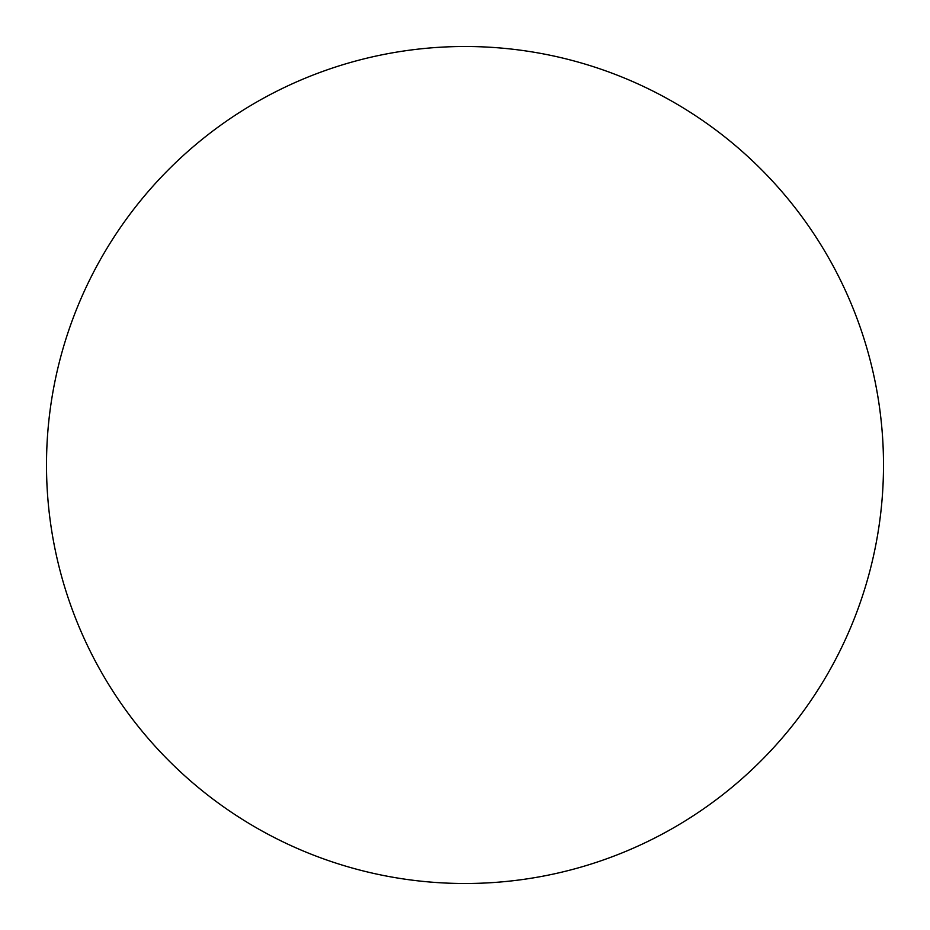 <?xml version="1.0" encoding="UTF-8"?>
<svg xmlns="http://www.w3.org/2000/svg" width="930" height="930" viewBox="0 0 930 930"><rect width="100%" height="100%" fill="white"/><g stroke="black" fill="none" stroke-linecap="round" stroke-linejoin="round"><path stroke-width="1.4" d="M465 46.5A418.5 418.5 0 0 1 883.5 465A418.5 418.5 0 0 1 465 883.5A418.5 418.5 0 0 1 46.5 465A418.5 418.5 0 0 1 465 46.5M46.5 465A418.5 418.5 0 0 0 465 883.5A418.5 418.5 0 0 0 883.5 465A418.5 418.5 0 0 0 465 46.5A418.5 418.5 0 0 0 46.5 465"/></g></svg>

